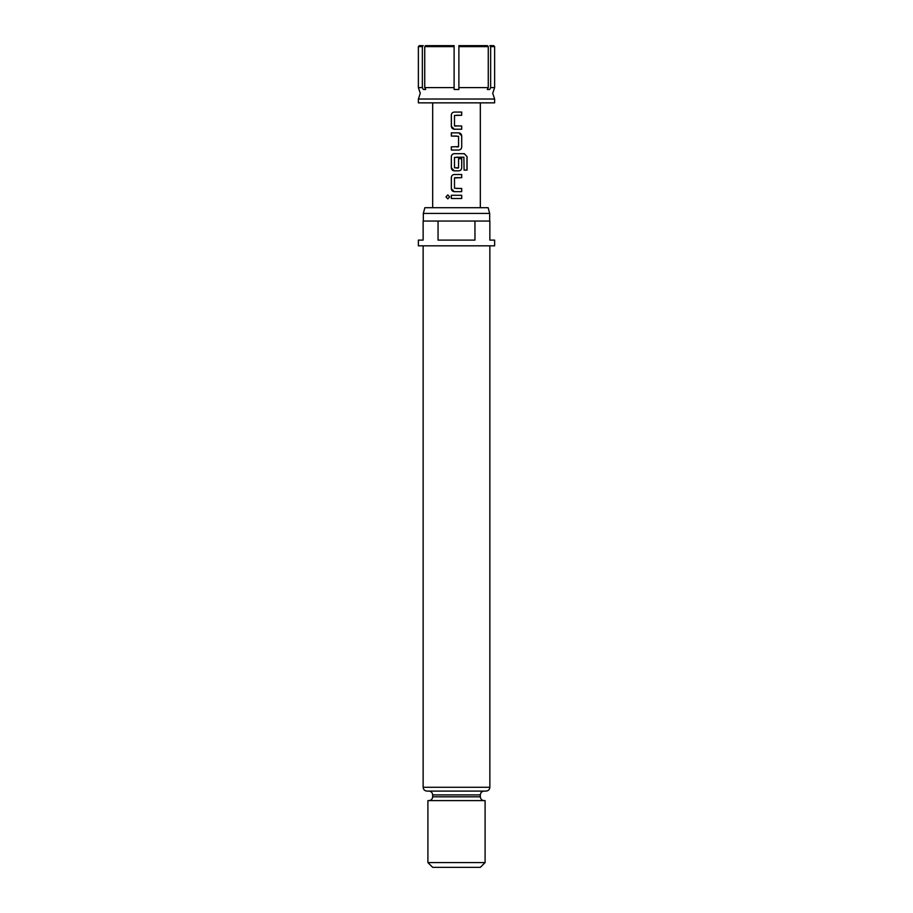 <?xml version="1.0" encoding="UTF-8"?>
<svg xmlns="http://www.w3.org/2000/svg" width="913" height="913" viewBox="0 0 913 913"><rect width="100%" height="100%" fill="white"/><g stroke="black" fill="none" stroke-linecap="round" stroke-linejoin="round"><path stroke-width="1.37" d="M445.966 196.888L447.815 194.914L449.641 196.888L447.804 198.863L445.966 196.888M447.849 198.863L446.046 196.888L447.838 194.914M422.354 46.609L418.371 46.609L419.318 45.65L423.176 45.65L422.354 46.609L422.354 87.591L418.371 87.591L420.277 93.309L418.371 99.026L494.629 99.026L492.723 93.309L494.629 87.591L490.646 87.591L490.646 46.609L489.825 45.65L493.682 45.65L494.629 46.609L490.646 46.609M422.354 87.591L423.312 89.497L425.698 89.497L424.739 87.591L424.739 46.609L425.561 45.65L454.115 45.65L454.115 46.609L424.739 46.609M454.115 46.609L454.115 87.591L424.739 87.591M454.115 87.591L454.115 89.497L458.885 89.497L458.885 45.65L487.439 45.65L488.261 46.609L458.885 46.609M494.629 99.026L494.629 102.849L418.371 102.849L418.371 99.026M423.324 213.425L424.865 207.708L488.135 207.708L489.676 213.425L423.324 213.425L423.324 221.049M486.047 791.092L426.953 791.092C424.613 790.841 423.347 789.574 423.141 787.28L489.859 787.28C489.653 789.574 488.387 790.841 486.047 791.092M438.046 221.049L423.141 221.049L423.141 240.108L418.371 240.108L418.371 245.837L494.629 245.837L494.629 240.108L489.859 240.108L489.859 221.049L474.954 221.049L474.954 240.108L438.046 240.108L438.046 221.049L474.954 221.049M485.1 862.58L480.329 867.35L432.671 867.35L427.9 862.58L485.1 862.58L485.1 800.621L427.9 800.621L427.9 862.58M456.5 112.059L461.716 112.059L461.716 115.255L454.491 115.472L454.491 125.823L461.716 126.028L461.716 129.235L454.275 129.235L451.319 126.245L451.319 115.038C451.501 113.246 452.494 112.253 454.275 112.059L456.5 112.059L454.275 112.059C452.528 112.253 451.547 113.246 451.364 115.038L451.319 115.038M456.5 132.864L458.771 132.864L461.716 135.854L461.727 147.061C461.533 148.853 460.551 149.846 458.771 150.04L451.319 150.04L451.319 146.845L458.554 146.628L458.554 136.277L451.319 136.06L451.319 132.864L456.5 132.864M456.5 153.669L464.283 153.669L467.057 156.659L467.057 170.103L464.089 170.103L463.884 157.219L454.491 157.435L454.491 167.787L458.554 167.787L458.554 158.691L461.716 158.691L461.716 167.866C461.533 169.67 460.551 170.663 458.76 170.857L454.275 170.857L451.319 167.866L451.319 156.659C451.501 154.868 452.494 153.863 454.275 153.669L464.283 153.669M456.5 174.486L461.716 174.486L461.716 177.681L454.491 177.898L454.491 188.249L461.716 188.466L461.716 191.662L454.275 191.662L451.319 188.671L451.319 177.476C451.513 175.673 452.494 174.68 454.275 174.486L456.5 174.486M456.5 195.291L461.716 195.291L461.716 198.498L451.319 198.498L451.319 195.291L461.716 195.291L461.681 198.498M456.5 791.092L484.141 791.092C481.802 791.343 480.535 792.61 480.329 794.903L432.671 794.903C432.465 792.61 431.198 791.343 428.859 791.092M488.261 46.609L488.261 87.591L458.885 87.591M488.261 87.591L487.302 89.497L489.688 89.497L490.646 87.591M423.312 89.497L425.698 89.497M487.302 89.497L489.688 89.497M456.5 198.498L451.319 198.498M451.364 198.498L451.364 195.291M456.5 191.662L454.275 191.662C452.528 191.468 451.547 190.475 451.364 188.671L451.319 188.671M456.5 188.466L461.716 188.466L461.681 191.662M451.364 188.671L451.364 177.476C451.547 175.673 452.528 174.68 454.297 174.486L461.716 174.486L461.681 177.681L454.72 177.681M456.5 157.219L463.884 157.219M464.226 153.669L467.057 156.659M466.977 156.659L466.965 170.103M456.5 170.857L454.275 170.857C452.528 170.663 451.547 169.67 451.364 167.866L451.319 156.659M451.364 156.659C451.547 154.856 452.528 153.863 454.297 153.669M461.681 158.691L461.716 167.866C461.499 169.67 460.517 170.663 458.748 170.857M456.5 168.003L458.326 168.003M458.771 132.864L458.748 132.864C460.517 133.058 461.499 134.051 461.681 135.854L461.727 147.061M461.681 147.061C461.499 148.853 460.517 149.846 458.748 150.04M456.5 136.06L451.319 136.06M451.364 136.06L451.364 132.864M458.326 146.845L456.5 146.845M456.5 150.04L451.319 150.04M451.364 150.04L451.364 146.845M454.297 129.235C452.528 129.041 451.547 128.048 451.364 126.245L451.319 126.245M461.681 126.028L461.716 129.235L456.5 129.235M454.72 126.04L456.5 126.04M461.681 112.059L461.716 115.255L456.5 115.255M451.364 126.245L451.364 115.038M428.859 800.621C431.198 800.37 432.465 799.103 432.671 796.809L480.329 796.809L480.329 794.903M489.676 221.049L489.676 213.425M489.859 787.28L489.859 245.837M480.329 102.849L480.329 207.708M432.671 102.849L432.671 207.708M480.329 796.809C480.535 799.103 481.802 800.37 484.141 800.621M432.671 796.809L432.671 794.903M423.141 787.28L423.141 245.837M418.371 46.609L418.371 87.591M494.629 46.609L494.629 87.591"/></g></svg>
